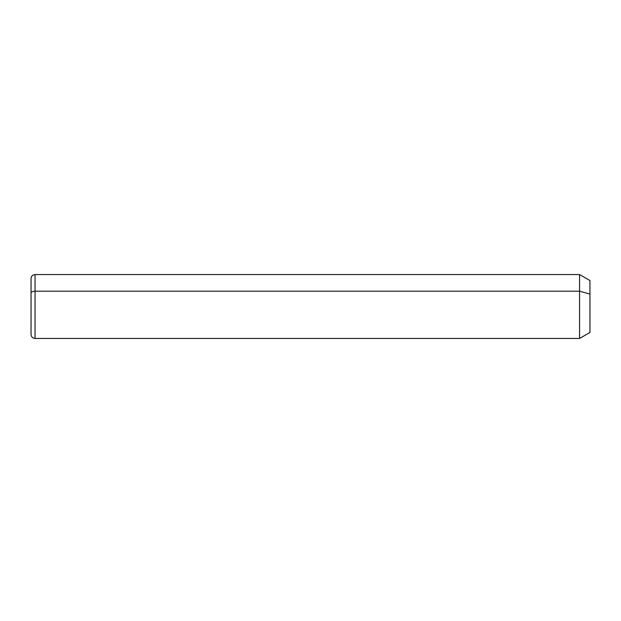 <?xml version="1.0" encoding="UTF-8"?>
<svg xmlns="http://www.w3.org/2000/svg" width="621" height="621" viewBox="0 0 621 621"><rect width="100%" height="100%" fill="white"/><g stroke="black" fill="none" stroke-linecap="round" stroke-linejoin="round"><path stroke-width="0.93" d="M579.579 291.195L589.95 294.067L589.95 332.46L579.579 338.445L579.579 274.567L579.579 338.445L35.04 338.445L35.04 291.195L579.579 291.195L35.04 291.195L35.04 274.567L35.04 291.195A3.99 1.917 180 0 0 31.05 293.112L31.05 278.565C31.291 276.135 32.618 274.808 35.04 274.567L579.579 274.567L589.95 280.56L589.95 294.067L579.579 291.195M589.95 318.946L589.95 294.067M31.05 293.112A3.99 1.917 0 0 1 35.04 291.195L35.04 338.445C32.641 338.228 31.306 336.9 31.05 334.455L31.05 293.112"/></g></svg>
